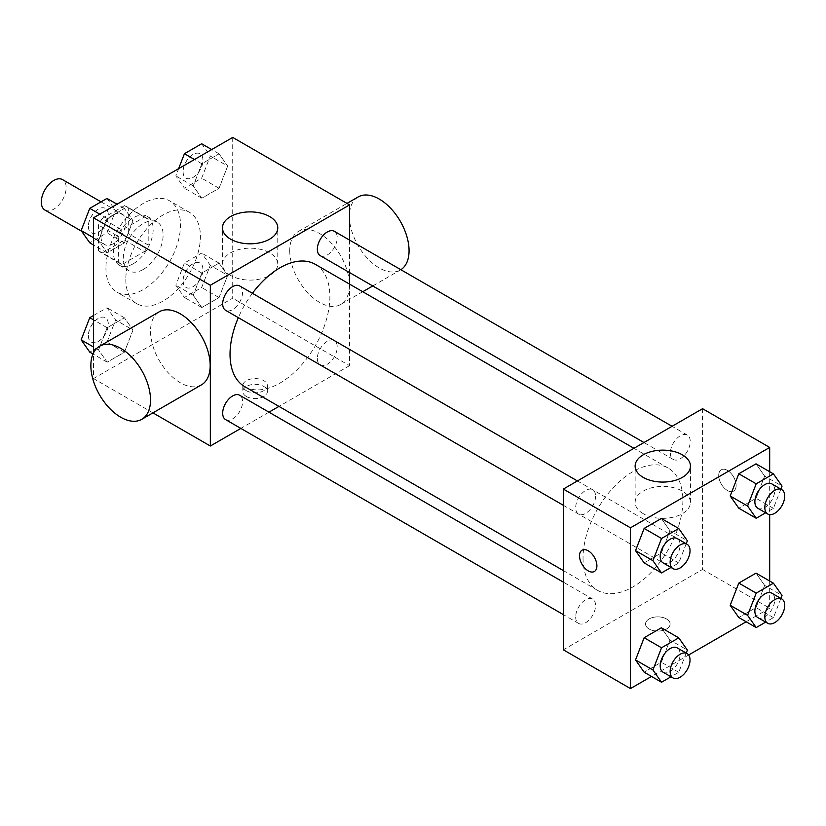 <?xml version="1.0" encoding="UTF-8"?>
<svg xmlns="http://www.w3.org/2000/svg" width="826" height="826" viewBox="0 0 826 826"><rect width="100%" height="100%" fill="white"/><g stroke="black" fill="none" stroke-linecap="round" stroke-linejoin="round"><path stroke-width="0.62" stroke-dasharray="4.13 3.1" d="M44.945 210.062A17.583 10.149 120 0 0 62.518 199.913A17.583 10.149 120 0 0 62.518 179.614M100.958 236.463A17.583 10.149 120 0 0 104.603 244.506A17.583 10.149 120 0 0 122.186 234.367A17.583 10.149 120 0 0 122.186 214.068A17.583 10.149 120 0 0 108.64 218.776A17.583 10.149 120 0 0 100.958 236.463M102.259 218.498L124.53 205.633A26.329 15.198 120 0 1 126.554 206.49A26.329 15.198 120 0 1 128.309 207.811L128.309 233.541A26.329 15.198 120 0 1 124.53 240.077L102.259 252.942A26.329 15.198 120 0 1 100.235 252.085A26.329 15.198 120 0 1 98.48 250.763L98.48 225.044A26.329 15.198 120 0 1 102.259 218.498L122.145 229.979L144.416 217.114L124.53 205.633M124.53 240.077L144.416 251.558L122.145 264.423L102.259 252.942M98.48 250.763L118.366 262.245L118.366 236.525L98.48 225.044M118.366 262.245A26.329 15.198 120 0 0 120.121 263.566A26.329 15.198 120 0 0 122.145 264.423M144.416 251.558A26.329 15.198 120 0 0 148.195 245.023L128.309 233.541M144.416 217.114A26.329 15.198 120 0 1 146.439 217.971A26.329 15.198 120 0 1 148.195 219.303L148.195 245.023M122.145 229.979A26.329 15.198 120 0 0 118.366 236.525M133.285 263.731A28.125 16.241 -60 0 1 119.223 265.125A28.125 16.241 -60 0 1 119.212 232.653A28.125 16.241 -60 0 1 147.348 216.412A28.125 16.241 -60 0 1 151.654 238.951A28.125 16.241 -60 0 1 133.285 263.731M143.228 269.472A28.125 16.241 120 0 0 161.597 244.692A28.125 16.241 120 0 0 157.291 222.153A28.125 16.241 120 0 0 135.609 229.69A28.125 16.241 120 0 0 123.332 257.991A28.125 16.241 120 0 0 129.166 270.866A28.125 16.241 120 0 0 143.228 269.472M148.195 219.303L128.309 207.811M105.934 268.037A52.74 30.448 120 0 0 116.858 292.177A52.74 30.448 120 0 0 169.588 261.739A52.74 30.448 120 0 0 169.588 200.842A52.74 30.448 120 0 0 128.949 214.966A52.74 30.448 120 0 0 105.934 268.037M125.82 279.518A52.74 30.448 120 0 0 136.744 303.658A52.74 30.448 120 0 0 189.484 273.22A52.74 30.448 120 0 0 189.474 212.323A52.74 30.448 120 0 0 148.845 226.448A52.74 30.448 120 0 0 125.82 279.518M227.666 275.378L219.055 297.577L201.833 307.52L193.222 295.264L201.833 273.065L219.055 263.122L227.666 275.378L219.055 297.577L201.833 307.52L193.222 295.264L201.833 273.065L219.055 263.122L227.666 275.378L210.269 265.332L201.658 287.52L184.435 297.474L175.824 285.218L184.435 263.019L201.658 253.076L210.269 265.332M227.666 166.067L219.055 188.266L201.833 198.209L193.222 185.953L201.833 163.754L219.055 153.812L227.666 166.067L219.055 188.266L201.833 198.209L193.222 185.953L201.833 163.754L219.055 153.812L227.666 166.067L210.269 156.021L201.658 178.22L184.435 188.163L175.824 175.907L178.633 168.659M232.715 137.426L232.715 298.186L93.503 378.556L93.503 352.888M133.007 330.028L124.396 352.227L107.163 362.17L98.552 349.914L107.163 327.726L124.396 317.783L133.007 330.028L124.396 352.227L107.163 362.17L98.552 349.914L107.163 327.726L124.396 317.783L133.007 330.028L115.599 319.982L106.988 342.181L89.766 352.124M133.007 220.718L124.396 242.916L107.163 252.859L98.552 240.603L107.163 218.415L124.396 208.472L133.007 220.718L124.396 242.916L107.163 252.859L98.552 240.603L107.163 218.415L124.396 208.472L133.007 220.718L115.599 210.671L106.988 232.87L89.766 242.813M152.934 412.866L93.503 378.556M349.563 284.123L349.563 365.639L232.715 298.186M349.563 365.639L278.961 406.392M268.956 412.174L240.831 428.415M246.396 396.501A12.307 7.104 0 0 0 259.798 398.039A12.307 7.104 0 0 0 267.397 391.472A12.307 7.104 0 0 0 255.089 384.369A12.307 7.104 0 0 0 242.792 391.472A12.307 7.104 0 0 0 246.396 396.501M244.651 386.589A70.592 40.763 120 0 0 315.253 345.826A70.592 40.763 120 0 0 315.253 264.31M252.395 293.302A70.592 40.763 120 0 0 238.332 317.659M349.563 240.087L349.563 272.57M320.251 255.647A14.063 8.115 120 0 0 334.313 247.532A14.063 8.115 120 0 0 334.313 231.29M317.339 358.515A14.063 8.115 120 0 0 320.251 364.958A14.063 8.115 120 0 0 334.313 356.832A14.063 8.115 120 0 0 334.313 340.601A14.063 8.115 120 0 0 323.482 344.37A14.063 8.115 120 0 0 317.339 358.515M225.591 419.608A14.063 8.115 120 0 0 239.654 411.493A14.063 8.115 120 0 0 239.654 395.251M239.654 285.941A14.063 8.115 -60 0 1 242.565 292.383A14.063 8.115 -60 0 1 236.422 306.529A14.063 8.115 -60 0 1 225.591 310.297M289.74 250.722A42.188 24.357 -120 0 0 308.15 293.178A42.188 24.357 -120 0 0 340.663 304.484A42.188 24.357 -120 0 0 340.663 255.771A42.188 24.357 -120 0 0 298.475 231.414A42.188 24.357 -120 0 0 289.74 250.722M201.451 384.854A42.188 24.357 60 0 1 159.263 360.497A42.188 24.357 60 0 1 159.263 311.784M358.133 196.97A42.188 24.357 -120 0 0 349.398 216.278A42.188 24.357 -120 0 0 367.818 258.734A42.188 24.357 -120 0 0 400.321 270.04A42.188 24.357 -120 0 0 400.868 269.71M230.568 275.419A27.65 15.962 180 0 1 222.462 264.134A27.65 15.962 180 0 1 250.123 248.172A27.65 15.962 180 0 1 277.773 264.134A27.65 15.962 180 0 1 260.706 278.889A27.65 15.962 180 0 1 230.568 275.419M246.396 390.708A12.307 7.104 0 0 0 259.798 392.247A12.307 7.104 0 0 0 267.397 385.69A12.307 7.104 0 0 0 255.089 378.576A12.307 7.104 0 0 0 242.792 385.69A12.307 7.104 0 0 0 246.396 390.708M583.042 558.077A70.592 40.763 120 0 0 597.663 590.394A70.592 40.763 120 0 0 668.255 549.631A70.592 40.763 120 0 0 668.255 468.115A70.592 40.763 120 0 0 613.852 487.03A70.592 40.763 120 0 0 583.042 558.077M595.567 496.189A14.063 8.115 -60 0 1 589.434 510.334A14.063 8.115 -60 0 1 578.592 514.102A14.063 8.115 -60 0 1 578.592 497.871A14.063 8.115 -60 0 1 592.655 489.746A14.063 8.115 -60 0 1 595.567 496.189M670.351 562.32A14.063 8.115 120 0 0 673.262 568.763A14.063 8.115 120 0 0 687.325 560.648A14.063 8.115 120 0 0 687.325 544.406A14.063 8.115 120 0 0 676.484 548.175A14.063 8.115 120 0 0 670.351 562.32M575.681 616.981A14.063 8.115 120 0 0 578.592 623.413A14.063 8.115 120 0 0 592.655 615.298A14.063 8.115 120 0 0 592.655 599.057A14.063 8.115 120 0 0 581.824 602.825A14.063 8.115 120 0 0 575.681 616.981M670.351 453.009A14.063 8.115 120 0 0 673.262 459.452A14.063 8.115 120 0 0 687.325 451.337A14.063 8.115 120 0 0 687.325 435.095A14.063 8.115 120 0 0 676.484 438.864A14.063 8.115 120 0 0 670.351 453.009M702.565 408.694L702.565 569.444L563.353 649.814M769.687 581.029L769.687 608.194L702.565 569.444M769.687 608.194L746.157 621.782M688.647 654.987L651.497 676.432M649.112 629.009A12.307 7.104 0 0 0 662.524 630.548A12.307 7.104 0 0 0 670.123 623.981A12.307 7.104 0 0 0 657.816 616.877A12.307 7.104 0 0 0 645.509 623.981A12.307 7.104 0 0 0 649.112 629.009A12.307 7.104 0 0 0 662.524 630.537A12.307 7.104 0 0 0 670.123 623.971A12.307 7.104 0 0 0 657.816 616.867A12.307 7.104 0 0 0 645.509 623.971A12.307 7.104 0 0 0 649.112 628.999M764.639 476.086L756.017 463.83L764.639 476.086L756.017 498.274L738.795 508.217L756.017 498.274L764.639 476.086L782.036 486.132M669.969 640.047L661.358 627.791L669.969 640.047L661.358 662.245L644.135 672.188L661.358 662.245L669.969 640.047L687.366 650.093M769.687 471.718L769.687 514.619M764.639 585.397L756.017 573.141L764.639 585.397L756.017 607.585L738.795 617.528L756.017 607.585L764.639 585.397L782.036 595.443M669.969 530.736L661.358 518.48L669.969 530.736L661.358 552.935L644.135 562.878L661.358 552.935L669.969 530.736L687.366 540.782M718.723 475.435A12.307 7.104 -120 0 0 724.092 487.815A12.307 7.104 -120 0 0 733.581 491.109A12.307 7.104 -120 0 0 733.581 476.901A12.307 7.104 -120 0 0 721.274 469.798A12.307 7.104 -120 0 0 718.723 475.435A12.307 7.104 -120 0 0 724.082 487.825A12.307 7.104 -120 0 0 733.571 491.119A12.307 7.104 -120 0 0 733.571 476.912A12.307 7.104 -120 0 0 721.263 469.808A12.307 7.104 -120 0 0 718.713 475.435M582.062 550.168L582.062 550.168A12.307 7.104 60 0 1 591.55 553.461A12.307 7.104 60 0 1 596.919 565.851A12.307 7.104 60 0 1 594.369 571.478A12.307 7.104 60 0 1 594.369 571.489L594.359 571.489M643.237 513.679A27.65 15.962 180 0 1 635.132 502.384A27.65 15.962 180 0 1 662.793 486.421A27.65 15.962 180 0 1 690.443 502.384A27.65 15.962 180 0 1 673.376 517.138A27.65 15.962 180 0 1 643.237 513.679M686.21 543.766L678.755 562.981L671.001 567.452M663.113 562.909A14.063 8.115 120 0 0 677.175 554.783A14.063 8.115 120 0 0 677.175 538.552M678.755 562.981L661.358 552.935M780.88 489.106L773.425 508.32L765.661 512.801M757.783 508.248A14.063 8.115 120 0 0 771.845 500.133A14.063 8.115 120 0 0 771.845 483.891M773.425 508.32L756.017 498.274M686.21 653.077L678.755 672.292L671.001 676.762M663.113 672.219A14.063 8.115 120 0 0 677.175 664.094A14.063 8.115 120 0 0 677.175 647.863M678.755 672.292L661.358 662.245M780.88 598.416L773.425 617.631L765.661 622.112M757.783 617.559A14.063 8.115 120 0 0 771.845 609.443A14.063 8.115 120 0 0 771.845 593.202M773.425 617.631L756.017 607.585M106.988 198.426L115.599 210.671M88.434 226.355A14.063 8.115 120 0 0 91.345 232.798A14.063 8.115 120 0 0 105.408 224.682A14.063 8.115 120 0 0 105.408 208.441A14.063 8.115 120 0 0 94.577 212.21A14.063 8.115 120 0 0 88.434 226.355M124.396 242.916L106.988 232.87M107.163 252.859L93.503 244.971M98.552 240.603L93.503 237.692M107.163 218.415L99.812 214.161M124.396 208.472L117.034 204.218M88.351 226.314A14.063 8.115 120 0 0 91.263 232.746A14.063 8.115 120 0 0 105.325 224.631A14.063 8.115 120 0 0 105.325 208.389A14.063 8.115 120 0 0 94.494 212.158A14.063 8.115 120 0 0 88.351 226.314M201.658 143.765L210.269 156.021M183.104 171.705A14.063 8.115 120 0 0 186.015 178.137A14.063 8.115 120 0 0 200.078 170.022A14.063 8.115 120 0 0 200.078 153.781A14.063 8.115 120 0 0 189.237 157.549A14.063 8.115 120 0 0 183.104 171.705M219.055 188.266L201.658 178.22M201.833 198.209L184.435 188.163M193.222 185.953L175.824 175.907M201.833 163.754L194.471 159.511M219.055 153.812L211.693 149.568M183.021 171.663A14.063 8.115 120 0 0 185.933 178.096A14.063 8.115 120 0 0 199.995 169.98A14.063 8.115 120 0 0 199.995 153.739A14.063 8.115 120 0 0 189.154 157.508A14.063 8.115 120 0 0 183.021 171.663M93.503 315.522L106.988 307.737L115.599 319.982M88.434 335.666A14.063 8.115 120 0 0 91.345 342.109A14.063 8.115 120 0 0 105.408 333.983A14.063 8.115 120 0 0 105.408 317.752A14.063 8.115 120 0 0 94.577 321.52A14.063 8.115 120 0 0 88.434 335.666M124.396 352.227L106.988 342.181M107.163 362.17L92.997 353.982M98.552 349.914L93.503 347.003M107.163 327.726L93.503 319.838M124.396 317.783L106.988 307.737M88.351 335.624A14.063 8.115 120 0 0 91.263 342.057A14.063 8.115 120 0 0 105.325 333.941A14.063 8.115 120 0 0 105.325 317.7A14.063 8.115 120 0 0 94.494 321.469A14.063 8.115 120 0 0 88.351 335.624M183.104 281.016A14.063 8.115 120 0 0 186.015 287.448A14.063 8.115 120 0 0 200.078 279.333A14.063 8.115 120 0 0 200.078 263.091A14.063 8.115 120 0 0 189.237 266.86A14.063 8.115 120 0 0 183.104 281.016M219.055 297.577L201.658 287.52M201.833 307.52L184.435 297.474M193.222 295.264L175.824 285.218M201.833 273.065L184.435 263.019M219.055 263.122L201.658 253.076M183.021 280.964A14.063 8.115 120 0 0 185.933 287.407A14.063 8.115 120 0 0 199.995 279.291A14.063 8.115 120 0 0 199.995 263.05A14.063 8.115 120 0 0 189.154 266.819A14.063 8.115 120 0 0 183.021 280.964M81.64 231.249L104.603 244.506M101.04 201.854L122.186 214.068M157.291 222.153L147.348 216.412M129.166 270.866L119.223 265.125M146.439 217.971L126.554 206.49M120.121 263.566L100.235 252.085M189.474 212.323L169.588 200.842M136.744 303.658L116.858 292.177M340.663 304.484L362.748 291.733M372.753 285.961L400.321 270.04M298.475 231.414L346.992 203.403M277.773 264.134L277.773 227.852M222.462 264.134L222.462 227.852M242.792 385.69L242.792 391.472M267.397 385.69L267.397 391.472M668.255 468.115L633.945 448.311M597.663 590.394L563.353 570.58M563.353 505.305L578.592 514.102M577.415 480.949L592.655 489.746M687.325 544.406L334.313 340.601M673.262 568.763L320.251 364.958M592.655 599.057L563.353 582.144M578.592 623.413L563.353 614.616M687.325 435.095L672.075 426.299M673.262 459.452L643.95 442.529M690.443 502.384L690.443 466.101M635.132 502.384L635.132 466.101"/><path stroke-width="1.24" d="M101.04 201.854L62.518 179.614A17.583 10.149 120 0 0 48.971 184.332A17.583 10.149 120 0 0 41.3 202.019A17.583 10.149 120 0 0 44.945 210.062L81.64 231.249M93.503 352.888L93.503 217.806L232.715 137.426L349.563 204.889L349.563 240.087M240.831 428.415L210.341 446.009L152.934 412.866M278.961 406.392L268.956 412.174M238.332 317.659A70.592 40.763 120 0 0 230.031 354.271A70.592 40.763 120 0 0 244.651 386.589L563.353 570.58M633.945 448.311L315.253 264.31A70.592 40.763 120 0 0 252.395 293.302M349.563 272.57L349.563 284.123M210.341 446.009L210.341 285.259L349.563 204.889M672.075 426.299L334.313 231.29A14.063 8.115 120 0 0 323.482 235.059A14.063 8.115 120 0 0 317.339 249.204A14.063 8.115 120 0 0 320.251 255.647L643.95 442.529M563.353 582.144L239.654 395.251A14.063 8.115 120 0 0 228.812 399.02A14.063 8.115 120 0 0 222.679 413.176A14.063 8.115 120 0 0 225.591 419.608L563.353 614.616M563.353 505.305L225.591 310.297A14.063 8.115 -60 0 1 225.591 294.066A14.063 8.115 -60 0 1 239.654 285.941L577.415 480.949M210.341 285.259L93.503 217.806M230.568 239.137A27.65 15.962 180 0 1 222.462 227.852A27.65 15.962 180 0 1 250.123 211.89A27.65 15.962 180 0 1 277.773 227.852A27.65 15.962 180 0 1 260.706 242.596A27.65 15.962 180 0 1 230.568 239.137M99.595 346.228L159.263 311.784A42.188 24.357 60 0 1 191.766 323.09A42.188 24.357 60 0 1 210.186 365.546A42.188 24.357 60 0 1 201.451 384.854L141.783 419.309A42.188 24.357 60 0 1 99.595 394.942A42.188 24.357 60 0 1 99.595 346.228A42.188 24.357 60 0 1 132.108 357.534A42.188 24.357 60 0 1 150.518 399.99A42.188 24.357 60 0 1 141.783 419.309M400.868 269.71A42.188 24.357 -120 0 0 400.052 220.852A42.188 24.357 -120 0 0 358.133 196.97L346.992 203.403M651.497 676.432L630.475 688.574L563.353 649.814L563.353 489.064L702.565 408.694L769.687 447.444L769.687 471.718M746.157 621.782L688.647 654.987M738.795 508.217L730.184 495.972L738.795 473.773L756.017 463.83L738.795 473.773L730.184 495.972L738.795 508.217L756.203 518.263L747.592 506.018L756.203 483.819L773.425 473.876L782.036 486.132L780.88 489.106M644.135 672.188L635.524 659.933L644.135 637.734L661.358 627.791L644.135 637.734L635.524 659.933L644.135 672.188L661.533 682.235L652.922 669.979L661.533 647.78L678.755 637.837L687.366 650.093L686.21 653.077M769.687 514.619L769.687 581.029M630.475 688.574L630.475 527.814L769.687 447.444M738.795 617.528L730.184 605.282L738.795 583.084L756.017 573.141L738.795 583.084L730.184 605.282L738.795 617.528L756.203 627.574L747.592 615.329L756.203 593.13L773.425 583.187L782.036 595.443L780.88 598.416M644.135 562.878L635.524 550.622L644.135 528.423L661.358 518.48L644.135 528.423L635.524 550.622L644.135 562.878L661.533 572.924L652.922 560.668L661.533 538.48L678.755 528.526L687.366 540.782L686.21 543.766M630.475 527.814L563.353 489.064M643.237 477.397A27.65 15.962 180 0 1 635.132 466.101A27.65 15.962 180 0 1 662.793 450.139A27.65 15.962 180 0 1 690.443 466.101A27.65 15.962 180 0 1 673.376 480.856A27.65 15.962 180 0 1 643.237 477.397M596.909 565.851A12.307 7.104 60 0 1 594.359 571.489A12.307 7.104 60 0 1 582.062 564.385A12.307 7.104 60 0 1 582.062 550.178A12.307 7.104 60 0 1 591.54 553.472A12.307 7.104 60 0 1 596.909 565.851M594.369 571.489A12.307 7.104 60 0 1 582.062 564.375A12.307 7.104 60 0 1 582.062 550.168M671.001 567.452L661.533 572.924M687.118 544.293L677.175 538.552A14.063 8.115 120 0 0 666.345 542.31A14.063 8.115 120 0 0 660.201 556.466A14.063 8.115 120 0 0 663.113 562.909L673.056 568.649A14.063 8.115 120 0 0 687.118 560.524A14.063 8.115 120 0 0 687.118 544.293A14.063 8.115 120 0 0 676.288 548.051A14.063 8.115 120 0 0 670.144 562.207A14.063 8.115 120 0 0 673.056 568.649M652.922 560.668L635.524 550.622M661.533 538.48L644.135 528.423M678.755 528.526L661.358 518.48M765.661 512.801L756.203 518.263M781.788 489.632L771.845 483.891A14.063 8.115 120 0 0 761.004 487.66A14.063 8.115 120 0 0 754.871 501.816A14.063 8.115 120 0 0 757.783 508.248L767.726 513.989A14.063 8.115 120 0 0 781.788 505.873A14.063 8.115 120 0 0 781.788 489.632A14.063 8.115 120 0 0 770.947 493.401A14.063 8.115 120 0 0 764.814 507.556A14.063 8.115 120 0 0 767.726 513.989M747.592 506.018L730.184 495.972M756.203 483.819L738.795 473.773M773.425 473.876L756.017 463.83M671.001 676.762L661.533 682.235M687.118 653.603L677.175 647.863A14.063 8.115 120 0 0 666.345 651.621A14.063 8.115 120 0 0 660.201 665.777A14.063 8.115 120 0 0 663.113 672.219L673.056 677.96A14.063 8.115 120 0 0 687.118 669.834A14.063 8.115 120 0 0 687.118 653.603A14.063 8.115 120 0 0 676.288 657.362A14.063 8.115 120 0 0 670.144 671.517A14.063 8.115 120 0 0 673.056 677.96M652.922 669.979L635.524 659.933M661.533 647.78L644.135 637.734M678.755 637.837L661.358 627.791M765.661 622.112L756.203 627.574M781.788 598.943L771.845 593.202A14.063 8.115 120 0 0 761.004 596.971A14.063 8.115 120 0 0 754.871 611.126A14.063 8.115 120 0 0 757.783 617.559L767.726 623.3A14.063 8.115 120 0 0 781.788 615.184A14.063 8.115 120 0 0 781.788 598.943A14.063 8.115 120 0 0 770.947 602.712A14.063 8.115 120 0 0 764.814 616.867A14.063 8.115 120 0 0 767.726 623.3M747.592 615.329L730.184 605.282M756.203 593.13L738.795 583.084M773.425 583.187L756.017 573.141M93.503 244.971L89.766 242.813L81.154 230.557L89.766 208.369L106.988 198.426L117.034 204.218M93.503 237.692L81.154 230.557M99.812 214.161L89.766 208.369M178.633 168.659L184.435 153.708L201.658 143.765L211.693 149.568M194.471 159.511L184.435 153.708M92.997 353.982L89.766 352.124L81.154 339.868L89.766 317.68L93.503 315.522M93.503 347.003L81.154 339.868M93.503 319.838L89.766 317.68M362.748 291.733L372.753 285.961"/></g></svg>
